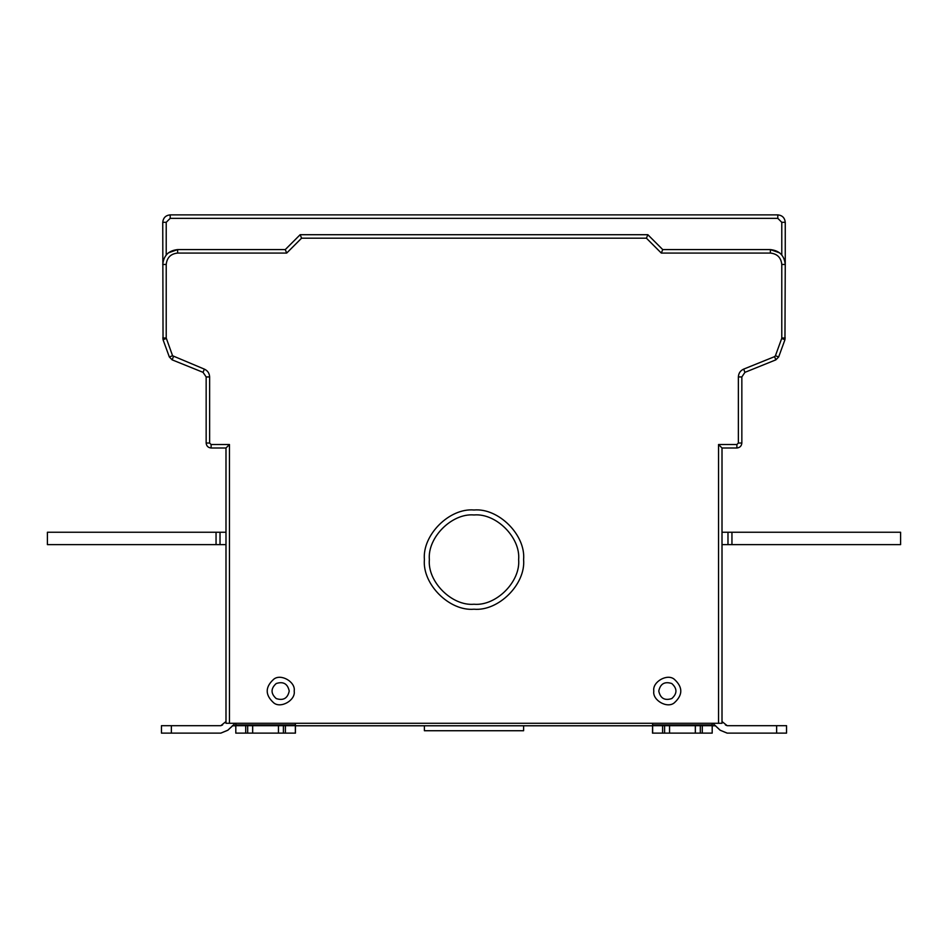 <?xml version="1.0" encoding="UTF-8"?>
<svg xmlns="http://www.w3.org/2000/svg" width="948" height="948" viewBox="0 0 948 948"><rect width="100%" height="100%" fill="white"/><g stroke="black" fill="none" stroke-linecap="round" stroke-linejoin="round"><path stroke-width="1.42" d="M295.456 733.124L295.385 723.288L295.326 733.124L247.689 733.124L247.689 725.694L278.475 725.694L278.451 733.124M295.444 725.777L295.444 730.221M278.451 725.694L283.405 725.694L283.405 733.124M283.405 725.694L295.326 725.694M295.326 733.124L295.373 730.221M247.689 733.124L235.803 733.124L235.803 725.694L247.689 725.694M252.654 733.124L252.654 725.694M235.851 725.694L235.851 723.288M669.549 725.694L669.549 733.124L695.346 733.124L695.346 725.694L664.595 725.694L664.595 733.124L695.322 733.124L669.549 733.124M695.346 733.124L700.311 733.124L700.311 725.694L695.346 725.694M700.311 733.124L712.197 733.124L712.197 725.694L702.29 725.694L702.29 733.124M700.311 725.694L702.29 725.694M652.556 725.777L652.497 733.124L652.615 723.288L652.674 733.124L664.595 733.124M662.605 733.124L662.605 725.694L652.674 725.694M662.605 725.694L664.595 725.694M712.149 725.694L712.149 723.288M900.6 532.243L900.6 544.638L727.981 544.638L727.981 532.243L900.6 532.243M731.951 532.243L731.951 544.638M722.009 532.243L727.981 532.243L722.009 532.243M727.981 544.638L722.009 544.638M294.188 691.045C295.835 700.157 280.798 708.831 273.735 702.859C265.025 694.991 265.025 687.11 273.735 679.242C280.798 673.27 295.835 681.944 294.188 691.045C295.835 681.944 280.798 673.27 273.735 679.242C265.025 687.11 265.025 694.991 273.735 702.859C280.798 708.831 295.835 700.157 294.188 691.045M653.812 691.045C652.165 681.944 667.202 673.27 674.265 679.242C682.975 687.11 682.975 694.991 674.265 702.859C667.202 708.831 652.165 700.157 653.812 691.045C652.165 700.157 667.202 708.831 674.265 702.859C682.975 694.991 682.975 687.11 674.265 679.242C667.202 673.27 652.165 681.944 653.812 691.045M474 604.243C496.088 606.246 520.642 581.693 518.639 559.604C520.642 537.516 496.088 512.963 474 514.965C451.912 512.963 427.358 537.516 429.361 559.604C427.358 581.693 451.912 606.246 474 604.243M474 609.209C449.459 611.424 422.18 584.146 424.396 559.604C422.18 535.063 449.459 507.784 474 510C498.541 507.784 525.82 535.063 523.604 559.604C525.82 584.146 498.541 611.424 474 609.209M738.374 443.036L736.892 444.529L718.537 444.529L722.009 448.001L736.892 448.001C739.878 447.681 741.537 446.034 741.846 443.036L741.846 376.937L738.374 376.937L738.374 443.036L741.846 443.036M722.009 448.001L722.009 723.288L225.991 723.288L225.991 448.001L211.108 448.001C208.122 447.681 206.463 446.034 206.154 443.036L206.154 376.937L209.627 376.937C209.437 373.275 207.683 370.668 204.353 369.127L172.583 355.761L169.325 356.946L163.044 339.692L162.748 222.306C163.222 217.827 165.699 215.338 170.19 214.876L777.81 214.876C782.301 215.338 784.778 217.827 785.252 222.306L781.78 222.306L777.81 218.348L170.19 218.348L166.22 222.306L166.22 254.917M778.675 356.946L784.956 339.692L781.685 338.507L775.417 355.761L778.675 356.946L775.867 359.849L744.95 372.339L741.846 376.937M168.282 252.891L177.632 249.597L285.265 249.597L300.149 234.713L647.851 234.713L662.735 249.597L661.301 253.069L770.369 253.069L770.369 249.597L779.718 252.891M784.956 339.692L785.252 264.468C784.304 255.498 779.351 250.533 770.369 249.597L662.735 249.597M300.149 234.713L301.583 238.185L646.418 238.185L647.851 234.713M285.265 249.597L286.699 253.069L301.583 238.185M216.049 532.243L216.049 544.638L220.019 544.638L220.019 532.243L47.4 532.243L47.4 544.638L216.049 544.638M220.019 532.243L225.991 532.243L220.019 532.243M220.019 544.638L225.991 544.638M229.463 723.288L229.463 444.529L225.991 448.001M161.456 725.694L171.363 725.694L171.363 733.124L161.456 733.124L161.456 725.694L161.456 733.124L220.801 733.124L227.816 730.221L235.222 723.288M235.282 723.288L227.876 730.221L220.86 733.124L204.128 733.124L220.86 733.124L204.128 733.124L220.86 733.124L204.128 733.124L220.86 733.124L227.816 730.221M225.991 721.535L220.801 725.694L171.363 725.694M169.325 356.946L172.133 359.849L203.05 372.339L206.154 376.937M177.632 249.597C168.649 250.533 163.696 255.498 162.748 264.468L166.22 264.468C166.943 257.595 170.747 253.791 177.632 253.069L177.632 249.597M770.369 253.069C777.253 253.791 781.057 257.595 781.78 264.468L785.252 264.468L785.252 222.306M776.637 733.124L786.544 733.124L786.544 725.694L776.637 725.694L776.637 733.124L727.14 733.124L743.872 733.124L727.199 733.124L720.184 730.221L712.778 723.288M722.009 721.535L727.199 725.694L776.637 725.694M712.718 723.288L720.125 730.221L727.14 733.124L743.872 733.124M715.669 725.777L712.197 725.777M652.627 725.777L295.373 725.777M235.803 725.777L232.331 725.777M727.199 733.124L720.184 730.221M725.445 724.959L727.199 725.694M424.396 725.777L424.396 730.73L523.604 730.73L523.604 725.777M222.555 724.959L220.801 725.694M220.801 733.124L171.363 733.124M285.395 733.124L285.395 725.694M245.71 725.694L245.71 733.124M252.678 733.124L252.678 725.694M295.373 724.959L235.851 724.959M695.322 725.694L695.322 733.124M712.149 724.959L652.627 724.959M289.235 691.045C287.659 683.745 283.322 681.245 276.212 683.532C270.678 688.544 270.678 693.557 276.212 698.569C283.322 700.856 287.659 698.356 289.235 691.045M658.765 691.045C660.341 698.356 664.678 700.856 671.788 698.569C677.322 693.557 677.322 688.544 671.788 683.532C664.678 681.245 660.341 683.745 658.765 691.045M718.537 444.529L718.537 723.288M736.892 448.001L736.892 444.529M170.19 214.876L170.19 218.348M777.81 218.348L777.81 214.876M162.748 222.306L166.22 222.306M781.78 254.917L781.78 222.306M177.632 253.069L286.699 253.069M211.108 448.001L211.108 444.529L209.627 443.036L206.154 443.036M229.463 444.529L211.108 444.529M209.627 443.036L209.627 376.937M203.05 372.339L204.353 369.127M172.133 359.849L173.425 356.638M172.583 355.761L166.22 337.998L162.748 337.998M163.044 339.692L166.315 338.507M166.22 337.998L166.22 264.468M744.95 372.339L743.647 369.127C740.317 370.668 738.563 373.275 738.374 376.937M775.867 359.849L774.575 356.638L743.647 369.127M775.417 355.761L774.575 356.638M781.78 264.468L781.78 337.998L785.252 337.998M646.418 238.185L661.301 253.069M235.803 733.124L235.803 725.694M712.197 725.694L712.197 733.124M786.544 733.124L786.544 725.694"/></g></svg>
